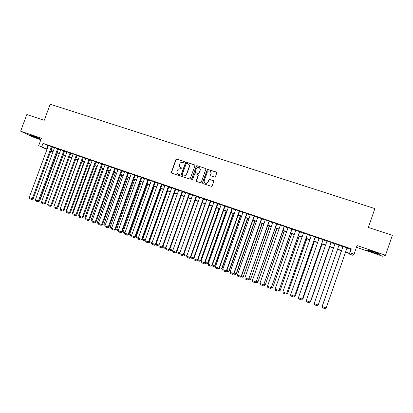 <?xml version="1.0" encoding="UTF-8"?>
<svg xmlns="http://www.w3.org/2000/svg" width="413" height="413" viewBox="0 0 413 413"><rect width="100%" height="100%" fill="white"/><g stroke="black" fill="none" stroke-linecap="round" stroke-linejoin="round"><path stroke-width="0.62" d="M184.41 162.087L184.105 161.437L176.836 159.051L175.902 159.532L171.343 172.2L171.772 173.135L179.03 175.571L179.686 175.236L179.387 174.58L178.442 174.265C177.167 173.682 176.707 172.686 177.063 171.271L178.08 169.242L180.45 168.68L181.896 168.891L181.746 168.003L180.806 167.693C179.526 167.115 179.066 166.119 179.423 164.71L180.342 162.774L184.41 162.087M184.337 161.597L177.022 159.196L176.206 159.459L171.54 172.329L171.715 173.114M179.593 174.714L178.442 174.265M181.968 168.153L180.806 167.693M373.987 251.899C369 250.257 366.821 249.7 367.456 250.237L373.084 252.42C378.06 254.062 380.244 254.62 379.65 254.093L373.987 251.899M32.126 135.583L29.602 134.994L37.284 138.045L39.829 138.639L32.126 135.583M214.517 177.063L215.478 176.583L216.773 172.959L216.319 172.009L207.424 169.33L202.447 182.629L202.897 183.579L211.616 186.382L212.158 185.886L213.722 181.503L213.273 180.548L209.215 179.371L207.976 182.014L206.65 183.305C204.791 183.47 203.981 182.623 204.218 180.76L207.243 172.283L208.291 171.106C210.284 170.688 211.188 171.493 211.007 173.522L210.501 174.936L210.95 175.886L214.517 177.063M346.961 248.079L350.895 249.431L351.324 248.869L349.966 252.792L354.06 254.201L352.898 255.301L349 253.954L349.377 253.499L345.542 252.173M46.979 149.423L38.683 145.66L41.419 138.241L20.65 131.179L26.819 114.525L44.258 120.291L50.205 104.195L374.88 208.606L368.37 227.434L392.35 235.358L385.515 255.229L357.049 245.554L354.06 254.201M38.683 145.66L47.097 149.098M351.324 248.869L42.993 143.337L41.749 146.713M194.982 165.799L194.544 164.859L186.392 162.185L185.654 162.361L180.879 175.401L181.312 176.336L190.021 179.02L194.982 165.799M197.146 165.716L205.375 168.416L205.824 169.361L201.224 182.221L200.269 182.701L196.743 181.513L196.304 180.569L198.163 175.365L197.724 174.42L194.791 173.708L192.504 179.536L192.226 179.846L191.534 179.211L196.485 165.814L197.146 165.716L205.375 168.416M356.45 247.294L382.846 256.292L385.515 255.229M20.65 131.179L33.159 137.106L40.866 139.733M52.286 146.92L48.414 145.531M58.429 149.021L54.552 147.632M64.604 151.137L60.726 149.749M70.819 153.269L66.937 151.876M77.076 155.407L73.189 154.018M83.369 157.565L79.477 156.171M89.698 159.733L85.806 158.339M96.069 161.917L92.171 160.523M102.481 164.111L98.578 162.717M108.929 166.32L105.026 164.926M115.423 168.54L111.51 167.146M121.954 170.781L118.041 169.387M128.526 173.032L124.607 171.638M135.144 175.298L131.22 173.904M141.798 177.575L137.875 176.181M148.499 179.872L144.571 178.478M155.242 182.179L151.308 180.786M162.025 184.503L158.086 183.114M168.855 186.841L164.911 185.452M175.726 189.195L171.782 187.807M182.644 191.565L178.695 190.176M189.603 193.95L185.654 192.566M196.614 196.345L192.659 194.967M203.666 198.761L199.706 197.388M210.764 201.193L206.799 199.82M217.909 203.64L213.944 202.272M225.106 206.108L221.131 204.74M232.343 208.586L228.394 207.119M239.633 211.079L235.658 209.716M246.974 213.593L242.989 212.23M254.356 216.123L250.376 214.76M261.796 218.673L257.81 217.305M269.281 221.234L265.291 219.871M276.818 223.815L272.828 222.447M284.407 226.412L280.412 225.049M292.048 229.029L288.052 227.661M299.74 231.667L295.739 230.294M307.484 234.316L303.483 232.947M315.279 236.99L311.278 235.616M323.131 239.674L319.13 238.306M331.035 242.385L327.034 241.011M338.996 245.11L334.989 243.737M42.993 143.337L48.326 145.774M52.219 147.111L54.459 147.88M58.357 149.212L60.634 149.991M64.536 151.328L66.849 152.123M70.752 153.46L73.096 154.261M77.004 155.603L79.384 156.419M83.297 157.756L85.713 158.587M89.626 159.924L92.084 160.765M95.997 162.108L98.49 162.959M102.409 164.307L104.938 165.169M108.862 166.516L111.422 167.394M115.351 168.736L117.953 169.629M121.881 170.977L124.519 171.88M128.453 173.228L131.133 174.147M135.072 175.494L137.787 176.423M141.726 177.776L144.483 178.715M148.427 180.068L151.22 181.028M155.169 182.376L158.003 183.351M161.953 184.704L164.828 185.69M168.783 187.043L171.7 188.039M175.654 189.397L178.612 190.408M182.572 191.766L185.571 192.794M189.531 194.151L192.577 195.194M196.542 196.552L199.629 197.61M203.594 198.968L206.722 200.042M210.692 201.399L213.867 202.489M217.837 203.846L221.058 204.951M225.033 206.314L228.296 207.429M232.271 208.792L235.58 209.928M239.561 211.291L242.916 212.437M246.897 213.805L250.299 214.966M254.284 216.335L257.733 217.517M261.723 218.88L265.218 220.077M269.209 221.445L272.756 222.659M276.746 224.027L280.339 225.261M284.33 226.629L287.975 227.878M291.97 229.246L295.667 230.511M299.662 231.879L303.41 233.164M307.406 234.532L311.206 235.833M315.207 237.201L319.053 238.523M323.054 239.891L326.957 241.228M330.963 242.601L334.917 243.954M338.923 245.327L342.924 246.7M347.034 247.862L342.996 246.478M349.181 253.427L349 253.954M52.988 151.886L50.742 151.112M345.629 251.925L349.563 253.277L349.966 252.792M50.99 150.44L53.236 151.21M57.128 152.552L59.405 153.337M63.303 154.679L65.615 155.474M69.518 156.821L71.862 157.627M75.77 158.974L78.15 159.795M82.058 161.137L84.474 161.973M88.387 163.321L90.839 164.162M94.758 165.515L97.246 166.372M101.164 167.719L103.689 168.592M107.612 169.939L110.173 170.822M114.102 172.175L116.703 173.073M120.632 174.425L123.27 175.334M127.199 176.687L129.878 177.611M133.812 178.963L136.527 179.903M140.466 181.255L143.223 182.205M147.162 183.563L149.96 184.528M153.904 185.886L156.739 186.862M160.683 188.22L163.558 189.211M167.513 190.574L170.43 191.575M174.379 192.938L177.337 193.955M181.297 195.318L184.296 196.356M188.256 197.719L191.296 198.767M195.261 200.129L198.343 201.193M202.308 202.561L205.442 203.635M209.406 205.003L212.581 206.097M216.551 207.465L219.768 208.57M223.743 209.938L227.005 211.064M230.981 212.432L234.29 213.573M238.265 214.941L241.62 216.097M245.601 217.47L249.003 218.642M252.983 220.01L256.432 221.203M260.417 222.571L263.917 223.779M267.903 225.152L271.449 226.37M275.435 227.744L279.028 228.983M283.024 230.361L286.663 231.616M290.659 232.989L294.35 234.259M298.346 235.637L302.094 236.928M306.09 238.306L309.884 239.612M313.885 240.991L317.731 242.312M321.732 243.691L325.635 245.038M329.636 246.416L333.59 247.774M337.591 249.153L341.592 250.531M50.84 150.848L53.003 151.834M341.505 250.784L337.504 249.406M333.503 248.027L329.548 246.664M325.547 245.286L321.644 243.944M317.643 242.565L313.797 241.238M309.796 239.86L306.002 238.554M302.006 237.176L298.258 235.885M294.268 234.507L290.571 233.237M286.581 231.858L282.936 230.604M278.945 229.23L275.352 227.991M271.362 226.618L267.815 225.395M263.83 224.022L260.335 222.814M256.349 221.44L252.901 220.253M248.915 218.885L245.513 217.708M241.538 216.34L238.182 215.183M234.202 213.81L230.893 212.674M226.918 211.301L223.655 210.181M219.685 208.808L216.464 207.703M212.499 206.335L209.324 205.24M205.354 203.872L202.225 202.793M198.261 201.43L195.173 200.367M191.214 198.999L188.173 197.951M184.213 196.588L181.214 195.555M177.254 194.193L174.296 193.17M170.342 191.808L167.43 190.806M163.476 189.443L160.6 188.452M156.656 187.094L153.822 186.113M149.873 184.756L147.08 183.795M143.141 182.438L140.384 181.488M136.445 180.13L133.729 179.196M129.796 177.838L127.116 176.914M123.188 175.561L120.55 174.653M116.621 173.3L114.019 172.402M110.095 171.049L107.53 170.166M103.606 168.814L101.082 167.946M97.163 166.594L94.675 165.737M90.757 164.389L88.305 163.543M84.397 162.195L81.981 161.359M78.067 160.017L75.687 159.196M71.785 157.849L69.436 157.038M65.533 155.696L63.225 154.901M59.327 153.559L57.051 152.774M53.153 151.432L50.913 150.657M47.872 145.619L46.648 148.943M350.895 249.431L349.563 253.277M180.285 167.441L180.987 167.828M177.993 174.054L178.628 174.394M194.848 165.066L186.568 162.324L185.829 162.5L181.064 175.525L181.24 176.31M186.795 163.424L186.134 163.76L182.123 174.942L182.422 175.597L183.424 175.933L185.447 175.659L186.439 174.4L189.185 166.744C189.546 165.324 189.082 164.328 187.791 163.754L186.795 163.424M188.576 164.204C189.422 164.895 189.681 165.789 189.361 166.883L186.619 174.529L185.623 175.788L183.599 176.057L182.603 175.726M198.013 174.601L198.328 175.489L196.469 180.688L196.64 181.472M197.311 165.85L196.361 166.336L191.704 179.33L191.802 179.856M200.099 169.965C200.228 167.812 199.262 167.053 197.202 167.688L196.371 168.736L195.308 171.705L195.752 172.649L198.08 173.424L199.03 172.939L200.259 170.099L199.618 167.869M200.259 170.099L198.829 173.496L195.917 172.779M210.558 171.447L211.157 173.651L210.651 175.066L210.785 175.809M204.941 183.067L206.805 183.418L207.976 182.014M213.578 180.744L209.365 179.495L208.126 182.133M216.655 172.236L207.574 169.464L202.607 182.747L202.778 183.527M39.447 200.646L39.787 200.739L57.376 152.887M39.302 201.038L39.787 200.739M51.491 146.543L32.271 198.746L33.128 198.973L52.301 146.889M48.429 145.495L29.225 197.61L32.271 198.746L31.749 199.52L29.617 198.73L29.225 197.61M33.128 198.973L31.749 199.52M33.37 136.016L36.277 137.106M370.136 250.67L377.157 253.035M376.362 252.735L370.946 250.913M45.595 202.912L63.395 154.958M51.775 205.194L69.451 157.043M54.082 206.133L71.738 157.833M60.334 208.457L77.861 159.945M60.128 208.379L60.241 208.715M57.644 148.654L38.388 201.017L39.23 201.239L58.44 148.99M54.562 147.596L35.327 199.882L38.388 201.017L37.857 201.797L35.714 200.997L35.327 199.882M39.23 201.239L37.857 201.797M63.839 150.771L44.547 203.31L45.368 203.521L64.619 151.101M60.737 149.713L41.46 202.163L44.547 203.31L44.005 204.084L41.847 203.284L41.46 202.163M45.368 203.521L44.005 204.084M70.071 152.908L50.737 205.612L51.548 205.819L70.835 153.233M66.952 151.839L47.634 204.461L50.737 205.612L50.19 206.392L48.022 205.581L47.634 204.461M51.548 205.819L50.19 206.392M76.343 155.056L56.968 207.93L57.763 208.131L77.086 155.371M73.199 153.977L53.85 206.768L56.968 207.93L56.416 208.704L54.232 207.894L53.85 206.768M57.763 208.131L56.416 208.704M66.622 210.795L66.256 210.656L84.025 162.066M66.256 210.656L66.452 211.26M82.652 157.214L63.241 210.263L64.015 210.46L83.38 157.523M79.492 156.135L60.102 209.092L63.241 210.263L62.678 211.038L60.479 210.222L60.102 209.092M64.015 210.46L62.678 211.038M72.951 213.149L72.42 212.948L90.22 164.204M72.812 214.058L72.42 212.948M88.996 159.387L69.549 212.607L70.308 212.798L89.714 159.692M85.816 158.298L66.39 211.435L69.549 212.607L68.976 213.387L66.767 212.561L66.39 211.435M70.308 212.798L68.976 213.387M79.322 215.514L78.62 215.25L96.456 166.351M79.177 216.427L78.62 215.25M95.382 161.576L75.899 214.972L76.642 215.152L96.084 161.875M92.187 160.481L72.719 213.789L75.899 214.972L75.316 215.746L73.096 214.92L72.719 213.789M76.642 215.152L75.316 215.746M85.734 217.894L84.861 217.568L102.734 168.514M85.584 218.813L84.861 217.568M101.81 163.775L82.285 217.346L83.013 217.522L102.496 164.069M98.593 162.676L79.089 216.154L82.285 217.346L81.697 218.121L79.461 217.29L79.089 216.154M83.013 217.522L81.697 218.121M92.182 220.289L91.139 219.902L109.047 170.688M92.032 221.213L91.495 221.012L91.139 219.902M98.671 222.7L97.458 222.251L115.397 172.877M98.521 223.624L97.809 223.361L97.458 222.251M105.201 225.126L103.813 224.61L121.789 175.076M105.052 226.056L104.164 225.725L103.813 224.61M111.773 227.573L110.204 226.99L128.216 177.296M111.624 228.503L110.555 228.1L110.204 226.99M118.392 230.031L116.642 229.38L134.684 179.521M118.242 230.96L116.987 230.495L116.642 229.38M125.046 232.504L123.115 231.786L141.2 181.766M124.896 233.438L123.461 232.901L123.115 231.786M131.747 234.992L129.63 234.207L147.746 184.022M131.592 235.926L129.971 235.327L129.63 234.207M138.489 237.496L136.187 236.639L154.338 186.294M138.334 238.435L136.527 237.764L136.187 236.639M145.278 240.02L142.784 239.091L160.972 188.581M145.123 240.96L143.12 240.216L142.784 239.091M152.108 242.555L149.423 241.559L167.647 190.878M151.953 243.5L149.759 242.684L149.423 241.559M158.984 245.11L156.104 244.042L174.363 193.196M158.824 246.05L156.434 245.172L156.104 244.042M162.918 246.571L165.902 247.681M165.716 248.585L163.156 247.671L162.877 246.695M108.278 165.99L88.718 219.737L89.43 219.907L108.949 166.274M105.041 164.88L85.496 218.539L88.718 219.737L88.119 220.511L85.868 219.675L85.496 218.539M89.43 219.907L88.119 220.511M114.788 168.22L95.186 222.142L95.878 222.308L115.439 168.494M111.531 167.105L91.944 220.94L95.186 222.142L94.577 222.917L92.311 222.075L91.944 220.94M95.878 222.308L94.577 222.917M121.339 170.461L101.696 224.564L102.372 224.718L121.969 170.729M118.056 169.34L98.433 223.35L101.696 224.564L101.082 225.338L98.8 224.491L98.433 223.35M102.372 224.718L101.082 225.338M127.927 172.717L108.247 227L108.908 227.15L128.546 172.98M124.628 171.586L104.969 225.782L108.247 227L107.623 227.775L105.325 226.923L104.969 225.782M108.908 227.15L107.623 227.775M134.561 174.988L114.84 229.452L115.485 229.597L135.159 175.246M131.241 173.852L111.541 228.224L114.84 229.452L114.205 230.227L111.897 229.37L111.541 228.224M115.485 229.597L114.205 230.227M141.236 177.275L121.479 231.92L122.103 232.054L141.819 177.523M137.89 176.129L118.154 230.681L121.479 231.92L120.833 232.695L118.51 231.827L118.154 230.681M122.103 232.054L120.833 232.695M147.952 179.578L128.154 234.403L128.763 234.532L148.52 179.815M144.586 178.421L124.809 233.159L128.154 234.403L127.503 235.178L125.165 234.305L124.809 233.159M128.763 234.532L127.503 235.178M154.715 181.89L134.875 236.902L135.464 237.026L155.262 182.123M151.328 180.729L131.51 235.653L134.875 236.902L134.215 237.676L131.861 236.799L131.51 235.653M135.464 237.026L134.215 237.676M161.519 184.219L141.638 239.416L142.211 239.535L162.046 184.441M158.112 183.052L138.252 238.156L141.638 239.416L140.967 240.196L138.598 239.313L138.252 238.156M142.211 239.535L140.967 240.196M168.365 186.562L148.448 241.951L149 242.059L168.876 186.779M164.937 185.391L145.04 240.681L148.448 241.951L147.766 242.725L145.381 241.837L145.04 240.681M149 242.059L147.766 242.725M175.257 188.927L155.298 244.496L155.83 244.599L175.747 189.128M171.803 187.745L151.87 243.221L155.298 244.496L154.612 245.27L152.211 244.377L151.87 243.221M155.83 244.599L154.612 245.27M182.195 191.302L162.195 247.062L162.712 247.155L182.67 191.493M178.721 190.109L158.742 245.776L162.195 247.062L161.498 247.836L159.082 246.938L158.742 245.776M162.712 247.155L161.498 247.836M200.377 169.356L200.191 170.042M169.841 249.142L172.871 250.268M172.639 250.99L169.919 250.185L169.717 249.488M172.763 250.567L172.298 251.073M198.209 201.41L179.882 252.864M176.81 251.734L179.825 252.854L179.118 253.608L176.728 252.72L176.609 252.302M179.717 253.334L179.118 253.608M205.116 203.79L186.955 255.446M183.826 254.341L186.702 255.41L185.984 256.163L183.506 255.007M186.877 255.662L185.984 256.163M212.076 206.185L193.62 257.98L194.033 258.037L212.458 206.319M190.883 256.963L193.62 257.98L192.892 258.734L190.439 257.727M194.033 258.037L192.892 258.734M189.175 193.692L169.139 249.643L169.635 249.731L189.629 193.873M185.68 192.494L165.665 248.352L169.139 249.643L168.427 250.417L165.995 249.514L165.665 248.352M169.635 249.731L168.427 250.417M196.201 196.098L176.129 252.245L176.599 252.322L196.64 196.268M192.685 194.895L172.629 250.944L176.129 252.245L175.406 253.019L172.959 252.106L172.629 250.944M176.599 252.322L175.406 253.019M203.279 198.519L183.16 254.857L183.615 254.929L203.697 198.679M199.732 197.306L179.64 253.551L183.16 254.857L182.427 255.632L179.965 254.718L179.64 253.551M183.615 254.929L182.427 255.632M210.398 200.955L190.243 257.49L190.672 257.557L210.795 201.105M206.83 199.737L186.697 256.174L190.243 257.49L189.5 258.264L187.022 257.34L186.697 256.174M190.672 257.557L189.5 258.264M219.076 208.601L200.584 260.567L200.976 260.618L219.437 208.725M197.992 259.601L200.584 260.567L199.846 261.321L197.46 260.433M200.976 260.618L199.846 261.321M217.563 203.413L197.368 260.144L197.781 260.195L217.945 203.547M213.975 202.184L193.8 258.817L197.368 260.144L196.614 260.913L194.12 259.983L193.8 258.817M197.781 260.195L196.614 260.913M226.118 211.028L207.594 263.169L207.966 263.215L226.463 211.146M205.142 262.26L207.594 263.169L206.846 263.922L204.616 263.091M207.966 263.215L206.846 263.922M224.78 205.881L204.543 262.813L204.931 262.859L225.142 206.004M221.167 204.647L200.95 261.475L204.543 262.813L203.779 263.582L201.265 262.647L200.95 261.475M204.931 262.859L203.779 263.582M233.211 213.469L214.652 265.791L215.003 265.827L233.536 213.583M212.344 264.934L214.652 265.791L213.893 266.545L211.817 265.771M215.003 265.827L213.893 266.545M232.044 208.369L211.766 265.497L212.132 265.533L232.38 208.488M228.404 207.125L208.147 264.15L211.766 265.497L210.991 266.266L208.462 265.327L208.147 264.15M212.132 265.533L210.991 266.266M240.345 215.932L221.75 268.429L222.08 268.46L240.65 216.035M219.592 267.629L221.75 268.429L220.981 269.183L219.066 268.471M222.08 268.46L220.981 269.183M239.354 210.873L219.035 268.202L219.38 268.228L239.669 210.981M235.689 209.618L215.395 266.844L219.035 268.202L218.25 268.971L215.705 268.022L215.395 266.844M219.38 268.228L218.25 268.971M247.532 218.405L228.9 271.088L229.205 271.104L247.81 218.503M226.892 270.339L228.9 271.088L228.121 271.837L226.365 271.186M229.205 271.104L228.121 271.837M246.711 213.392L226.355 270.923L226.68 270.943L247.01 213.495M243.025 212.132L222.69 269.56L226.355 270.923L225.56 271.692L222.994 270.737L222.69 269.56M226.68 270.943L225.56 271.692M254.764 220.898L236.091 273.757L236.381 273.773L255.022 220.986M234.238 273.07L236.091 273.757L235.302 274.511L233.712 273.917M236.381 273.773L235.302 274.511M254.119 215.932L233.722 273.664L234.026 273.674L254.393 216.025M250.412 214.657L230.031 272.291L233.722 273.664L232.917 274.433L230.335 273.473L230.031 272.291M234.026 273.674L232.917 274.433M262.038 223.402L243.334 276.447L262.276 223.485M241.636 275.817L243.334 276.447L242.534 277.2L241.109 276.669M243.603 276.452L242.534 277.2M261.579 218.482L241.14 276.421L241.419 276.426L261.832 218.57M257.846 217.207L237.423 275.037L241.14 276.421L240.325 277.19L237.723 276.225L237.423 275.037M241.419 276.426L240.325 277.19M269.369 225.926L250.624 279.157L269.581 226.004M249.08 278.584L250.624 279.157L249.813 279.906L248.554 279.441M250.867 279.152L249.813 279.906M269.09 221.053L248.611 279.198L269.317 221.131M265.327 219.768L244.868 277.81L248.611 279.198L247.779 279.968L245.162 278.992L244.868 277.81M248.869 279.193L247.779 279.968M276.741 228.472L257.96 281.883L276.937 228.534M256.576 281.372L257.96 281.883L257.139 282.631L256.05 282.229M258.182 281.873L257.139 282.631M276.648 223.645L256.127 281.996L276.855 223.712M272.864 222.349L252.364 280.592L256.127 281.996L255.286 282.766L252.653 281.785L252.364 280.592M256.365 281.981L255.286 282.766M284.165 231.027L265.347 284.629L284.335 231.084M264.124 284.175L265.347 284.629L264.516 285.378L263.597 285.037M265.549 284.609L264.516 285.378M284.263 226.252L263.7 284.81L284.443 226.314M280.448 224.946L259.906 283.401L263.7 284.81L262.849 285.579L260.195 284.593L259.906 283.401M263.912 284.789L262.849 285.579M291.635 233.603L272.786 287.391L291.785 233.655M271.723 286.999L272.786 287.391L271.94 288.14L271.196 287.861M272.962 287.36L271.94 288.14M291.924 228.874L271.32 287.644L292.084 228.926M288.088 227.558L267.505 286.224L271.32 287.644L270.458 288.413L267.789 287.417L267.505 286.224M271.506 287.613L270.458 288.413M299.162 236.195L280.272 290.174L299.286 236.236M279.374 289.838L280.272 290.174L279.415 290.917L278.852 290.711M280.427 290.132L279.415 290.917M299.642 231.517L278.997 290.499L299.776 231.564M295.775 230.196L275.151 289.069L278.997 290.499L278.119 291.268L275.435 290.267L275.151 289.069M279.157 290.458L278.119 291.268M306.735 238.802L287.804 292.972L306.833 238.838M287.081 292.703L287.804 292.972L286.942 293.72L286.555 293.576M287.938 292.925L286.942 293.72M307.411 234.176L286.725 293.375L307.52 234.212M303.519 232.844L282.853 291.934L286.725 293.375L285.837 294.139L283.132 293.132L282.853 291.934M286.865 293.323L285.837 294.139M314.355 241.429L295.393 295.791L314.432 241.455M294.836 295.584L295.393 295.791L294.314 296.462M295.501 295.734L294.515 296.539M315.233 236.856L294.505 296.266L315.315 236.881M311.314 235.513L290.607 294.82L294.505 296.266L293.607 297.035L290.881 296.018L290.607 294.82M294.619 296.209L293.607 297.035M322.032 244.073L303.034 298.63L322.088 244.093M302.646 298.485L303.034 298.63L302.14 299.373L303.116 298.563M323.111 239.55L302.342 299.182L323.167 239.571M319.166 238.203L298.418 297.721L302.342 299.182L301.428 299.946L298.687 298.924L298.418 297.721M302.43 299.11L301.428 299.946M329.76 246.737L310.721 301.485L329.791 246.747M310.514 301.407L310.39 301.764M331.04 242.271L310.23 302.115L331.071 242.281M327.07 240.908L306.281 300.643L310.23 302.115L309.306 302.879L306.544 301.851L306.281 300.643M337.54 249.416L318.464 304.366L337.545 249.421M339.027 245.002L318.175 305.073L339.032 245.007M335.026 243.634L314.195 303.591L318.175 305.073L317.241 305.832L314.458 304.794L314.195 303.591M341.443 250.763L322.357 305.811L341.448 250.763M347.07 247.759L326.177 308.046L322.192 306.461L343.033 246.375M343.043 246.38L322.171 306.554L322.424 307.762L325.227 308.805L326.177 308.046"/></g></svg>
